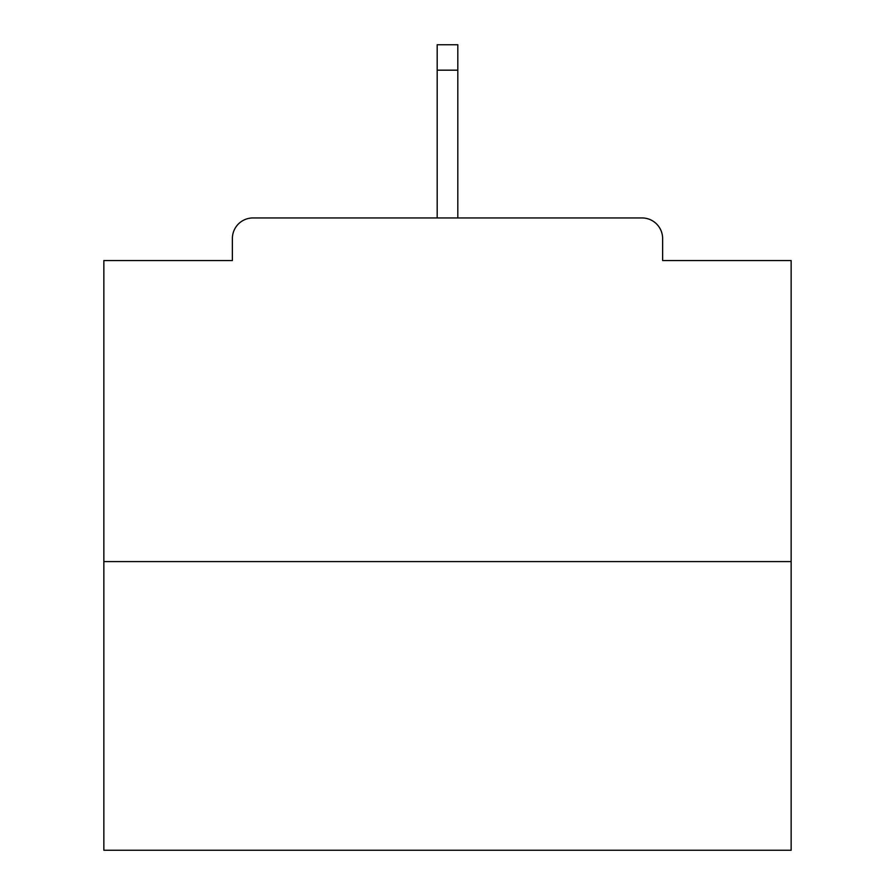 <?xml version="1.0" encoding="UTF-8"?>
<svg xmlns="http://www.w3.org/2000/svg" width="895" height="895" viewBox="0 0 895 895"><rect width="100%" height="100%" fill="white"/><g stroke="black" fill="none" stroke-linecap="round" stroke-linejoin="round"><path stroke-width="1.34" d="M662.624 260.557L662.624 238.562L662.624 260.557L791.146 260.557L791.146 850.25L103.854 850.25L103.854 260.557L232.376 260.557L232.376 238.562L232.376 260.557M791.146 561.59L103.854 561.59M662.624 238.562A20.619 20.619 0 0 0 642.006 217.944L252.994 217.944A20.619 20.619 0 0 0 232.376 238.562M642.006 217.944L535.467 217.944M359.533 217.944L252.994 217.944M457.815 70.179L437.185 70.179L437.185 44.75L457.815 44.75L457.815 217.944M437.185 70.179L437.185 217.944"/></g></svg>
